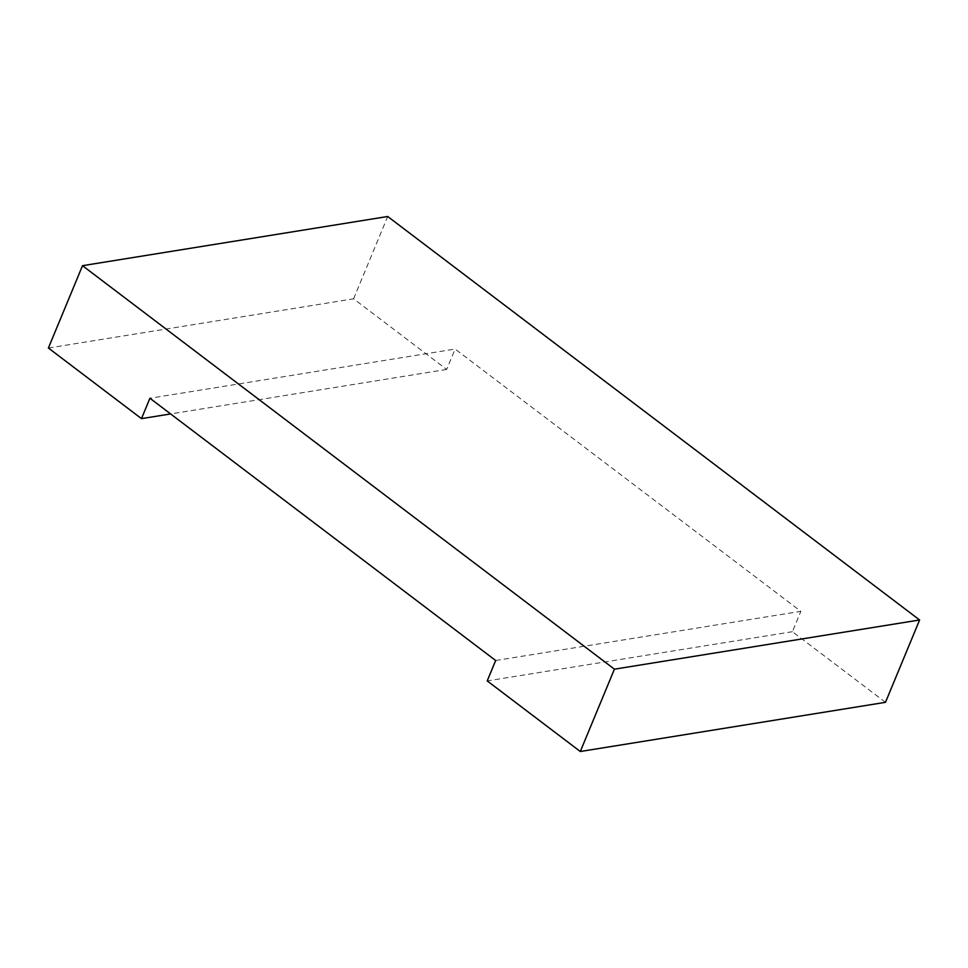 <?xml version="1.0" encoding="UTF-8"?>
<svg xmlns="http://www.w3.org/2000/svg" width="968" height="968" viewBox="0 0 968 968"><rect width="100%" height="100%" fill="white"/><g stroke="black" fill="none" stroke-linecap="round" stroke-linejoin="round"><path stroke-width="0.73" stroke-dasharray="4.84 3.63" d="M495.664 660.515L800.851 611.328L455.117 349.061L149.931 398.247M885.49 702.32L792.417 631.705L800.851 611.328M792.417 631.705L487.219 680.903M48.4 348.02L353.586 298.822L446.671 369.437L455.117 349.061M353.586 298.822L387.696 216.493M446.671 369.437L170.61 413.941"/><path stroke-width="1.45" d="M170.61 413.941L141.485 418.636L149.931 398.247L495.664 660.515L487.219 680.903L580.304 751.507L885.49 702.32L919.6 619.98L614.414 669.178L82.51 265.68L387.696 216.493L919.6 619.98M580.304 751.507L614.414 669.178M141.485 418.636L48.4 348.02L82.51 265.68"/></g></svg>
